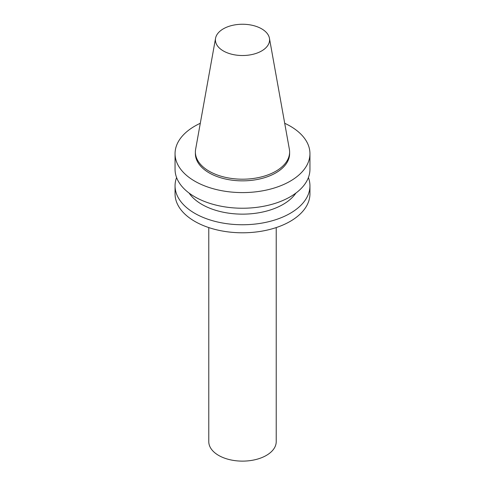 <?xml version="1.0" encoding="UTF-8"?>
<svg xmlns="http://www.w3.org/2000/svg" width="485" height="485" viewBox="0 0 485 485"><rect width="100%" height="100%" fill="white"/><g stroke="black" fill="none" stroke-linecap="round" stroke-linejoin="round"><path stroke-width="0.73" d="M284.707 123.281A67.445 38.939 180 0 1 309.945 153.654A67.445 38.939 180 0 1 290.188 181.19A67.445 38.939 180 0 1 216.692 189.629A67.445 38.939 180 0 1 175.055 153.654A67.445 38.939 180 0 1 200.293 123.281M269.442 38.273L289.357 149.198A47.112 27.196 180 0 1 289.612 152.005L289.612 153.654A47.112 27.196 180 0 1 275.813 172.884A47.112 27.196 180 0 1 224.47 178.783A47.112 27.196 180 0 1 195.388 153.654L195.388 152.005A47.112 27.196 180 0 1 195.643 149.198L215.558 38.273A27.081 15.635 180 0 1 242.5 24.25A27.081 15.635 180 0 1 269.442 38.273A27.081 15.635 180 0 1 261.651 50.943A27.081 15.635 180 0 1 230.86 54.005A27.081 15.635 180 0 1 215.558 38.273M309.945 153.654L309.945 169.295A67.445 38.939 180 0 1 290.188 196.825A67.445 38.939 180 0 1 216.692 205.27A67.445 38.939 180 0 1 175.055 169.295L175.055 153.654M295.911 193.072A57.327 33.095 180 0 1 283.034 204.446A57.327 33.095 180 0 1 189.089 193.072M308.405 177.552A67.445 38.939 180 0 1 309.945 185.816A67.445 38.939 180 0 1 290.188 213.345A67.445 38.939 180 0 1 216.692 221.79A67.445 38.939 180 0 1 175.055 185.816A67.445 38.939 180 0 1 176.595 177.552M309.945 185.816L309.945 193.854A67.445 38.939 180 0 1 290.188 221.384A67.445 38.939 180 0 1 216.692 229.829A67.445 38.939 180 0 1 175.055 193.854L175.055 185.816M276.22 227.574L276.22 441.653A33.72 19.467 180 0 1 266.344 455.421A33.72 19.467 180 0 1 229.593 459.641A33.72 19.467 180 0 1 208.78 441.653L208.78 227.574M289.612 152.005A47.112 27.196 180 0 1 275.813 171.235A47.112 27.196 180 0 1 224.47 177.128A47.112 27.196 180 0 1 195.388 152.005"/></g></svg>

